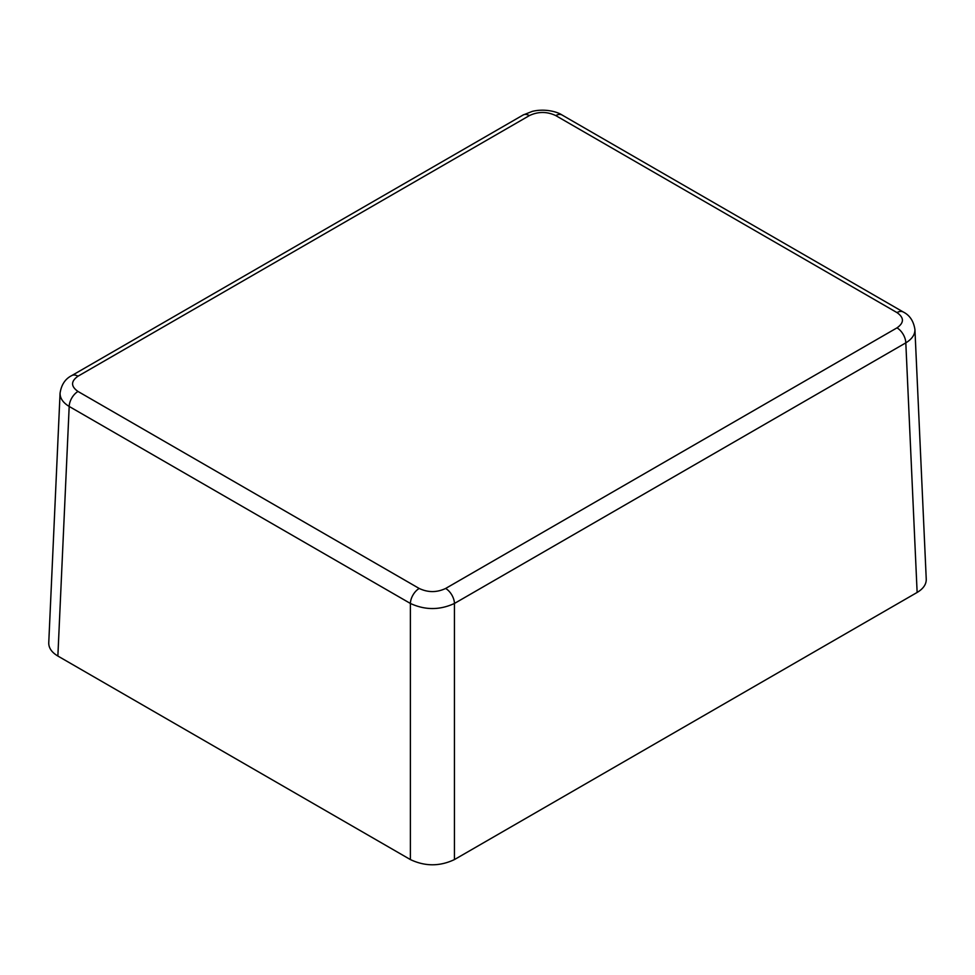 <?xml version="1.0" encoding="UTF-8"?>
<svg xmlns="http://www.w3.org/2000/svg" width="975" height="975" viewBox="0 0 975 975"><rect width="100%" height="100%" fill="white"/><g stroke="black" fill="none" stroke-linecap="round" stroke-linejoin="round"><path stroke-width="1.46" d="M523.136 114.989L532.338 111.369C544.342 108.444 556.774 111.479 562.027 114.989L562.027 114.989A12.468 7.191 120 0 0 555.799 115.611C546.987 111.442 538.176 111.442 529.364 115.611A12.468 7.191 60 0 0 523.136 114.989L71.76 375.582A12.468 7.191 60 0 1 78 376.204C70.785 381.286 70.785 386.38 78 391.462L419.201 588.461C428.013 592.617 436.824 592.617 445.636 588.461L897 327.856A12.468 7.191 60 0 1 905.812 342.859L454.447 603.452C439.762 610.24 425.076 610.24 410.39 603.452L69.188 406.453C63.034 402.699 59.999 398.275 60.072 393.169L60.084 393.083M914.916 329.489L914.928 329.562C915.001 334.669 911.966 339.105 905.812 342.859L917.134 592.447C923.288 588.766 926.323 584.366 926.25 579.26L914.928 329.562C913.624 321.092 909.736 315.23 903.24 311.988L903.24 311.988A12.468 7.191 120 0 0 897 312.597L555.799 115.611M445.636 588.461A12.468 7.191 60 0 1 454.447 603.452L454.447 859.572C439.762 866.519 425.076 866.519 410.39 859.572L410.39 603.452A12.468 7.191 120 0 1 419.201 588.461M78 391.462A12.468 7.191 120 0 0 69.188 406.453L57.866 656.041C51.712 652.36 48.677 647.973 48.75 642.854L60.072 393.157C61.376 384.686 65.276 378.824 71.76 375.582M454.447 859.572L917.134 592.447M57.866 656.041L410.39 859.572M897 327.856C904.215 322.774 904.215 317.692 897 312.597M529.364 115.611L78 376.204M562.027 114.989L903.24 311.988"/></g></svg>
